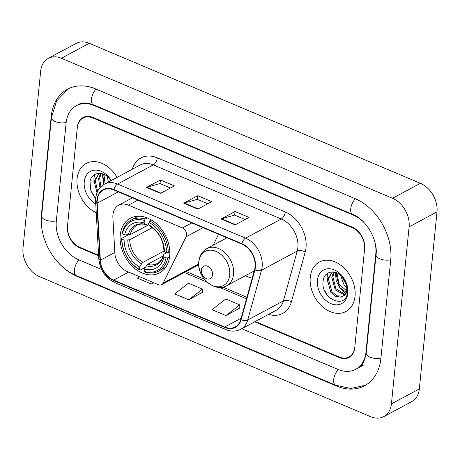 <?xml version="1.0" encoding="UTF-8"?>
<svg xmlns="http://www.w3.org/2000/svg" width="460" height="460" viewBox="0 0 460 460"><rect width="100%" height="100%" fill="white"/><g stroke="black" fill="none" stroke-linecap="round" stroke-linejoin="round"><path stroke-width="0.69" d="M112.947 214.757A17.537 12.909 -118.2 0 0 112.89 217.54L114.845 252.896A17.537 12.909 -118.2 0 0 127.345 271.549L158.372 284.671A5.848 4.301 -118.2 0 0 161.65 284.648A5.848 4.301 -118.2 0 0 163.093 283.118L186.122 236.75A5.848 4.301 -118.2 0 0 182.43 227.953L128.489 205.143A17.537 12.909 -118.2 0 0 118.651 205.217A17.537 12.909 -118.2 0 0 112.947 214.757M245.375 275.695A30.987 22.81 -118.2 0 0 252.23 278.162M120.238 235.1A30.987 22.81 -118.2 0 0 132.474 266.432A30.987 22.81 -118.2 0 0 159.603 272.855A30.987 22.81 -118.2 0 0 169.677 256.002A30.987 22.81 -118.2 0 0 157.435 224.67A30.987 22.81 -118.2 0 0 130.312 218.247A30.987 22.81 -118.2 0 0 120.238 235.1M225.659 237.251A30.987 22.81 -118.2 0 0 225.48 238.602M213.118 245.232L218.569 234.255M255.271 321.494L339.244 357A17.537 12.909 -118.2 0 0 349.082 356.931A17.537 12.909 -118.2 0 0 354.786 347.386L364.602 249.044A17.537 12.909 -118.2 0 0 352.159 227.602L92.857 117.961A17.537 12.909 -118.2 0 0 83.018 118.036A17.537 12.909 -118.2 0 0 77.314 127.575L67.499 225.917A17.537 12.909 -118.2 0 0 79.942 247.359L98.601 255.254M241.77 328.733L338.002 369.426A31.567 23.236 -118.2 0 0 355.718 369.294A31.567 23.236 -118.2 0 0 365.976 352.118L375.797 253.776A31.567 23.236 -118.2 0 0 374.837 241.828M365.096 223.669A31.567 23.236 -118.2 0 0 353.401 215.177L94.099 105.541A31.567 23.236 -118.2 0 0 76.389 105.668A31.567 23.236 -118.2 0 0 66.125 122.843L56.31 221.185A31.567 23.236 -118.2 0 0 78.7 259.785L101.574 269.457M409.101 226.861A23.385 17.215 -118.2 0 0 392.512 198.271L61.393 58.265A23.385 17.215 -118.2 0 0 48.271 58.362A23.385 17.215 -118.2 0 0 40.67 71.081L23 248.101A23.385 17.215 -118.2 0 0 39.589 276.69L370.714 416.697A23.385 17.215 -118.2 0 0 383.83 416.605A23.385 17.215 -118.2 0 0 391.431 403.88L409.101 226.861L437 211.899A23.385 17.215 -118.2 0 0 420.411 183.31L89.286 43.303A23.385 17.215 -118.2 0 0 76.17 43.395L48.271 58.362M383.83 416.605L411.729 401.637A23.385 17.215 -118.2 0 0 419.33 388.918L437 211.899M57.77 262.114A50.278 37.007 -118.2 0 0 77.05 276.345L336.352 385.986A50.278 37.007 -118.2 0 0 364.556 385.779A50.278 37.007 -118.2 0 0 380.903 358.432L390.718 260.09A50.278 37.007 -118.2 0 0 355.051 198.617L95.749 88.975A50.278 37.007 -118.2 0 0 67.545 89.182A50.278 37.007 -118.2 0 0 51.198 116.529L41.383 214.877A50.278 37.007 -118.2 0 0 43.148 234.841M77.073 178.716A28.06 20.654 -118.2 0 0 96.243 212.704A28.06 20.654 -118.2 0 1 77.073 178.716A28.06 20.654 -118.2 0 1 86.192 163.455A28.06 20.654 -118.2 0 0 77.073 178.716M310.259 277.317A28.06 20.654 -118.2 0 0 321.339 305.693A28.06 20.654 -118.2 0 0 345.909 311.506A28.06 20.654 -118.2 0 0 355.028 296.246A28.06 20.654 -118.2 0 0 343.948 267.869A28.06 20.654 -118.2 0 0 319.378 262.05A28.06 20.654 -118.2 0 0 310.259 277.317A28.06 20.654 -118.2 0 0 321.339 305.693A28.06 20.654 -118.2 0 0 345.909 311.506A28.06 20.654 -118.2 0 0 355.028 296.246A28.06 20.654 -118.2 0 0 343.948 267.869A28.06 20.654 -118.2 0 0 319.378 262.05A28.06 20.654 -118.2 0 0 310.259 277.317M97.261 200.226A18.71 13.771 61.8 0 1 103.345 190.049A18.71 13.771 61.8 0 1 113.838 189.974L241.81 244.082A18.71 13.771 61.8 0 1 254.57 269.738L240.752 319.568A18.71 13.771 61.8 0 1 235.181 326.962A18.71 13.771 61.8 0 1 224.687 327.037L113.689 280.105A18.71 13.771 61.8 0 1 100.355 260.205L97.204 203.199A18.71 13.771 61.8 0 1 97.261 200.226M96.887 200.071A19.176 14.116 -118.2 0 0 96.83 203.113L99.981 260.118A19.176 14.116 -118.2 0 0 113.649 280.519L224.647 327.451A19.176 14.116 -118.2 0 0 241.109 319.792L254.932 269.962A19.176 14.116 -118.2 0 0 241.856 243.668L113.879 189.56A19.176 14.116 -118.2 0 0 96.887 200.071M235.066 224.905L249.015 217.425L235.02 211.508L221.076 218.989L235.066 224.905M245.065 219.541L234.594 215.113L221.553 218.793A4.675 2.34 112.9 0 0 221.076 218.989M234.657 215.142L235.02 211.508M160.442 193.355L174.392 185.874L160.402 179.958L146.452 187.439L160.442 193.355M170.447 187.99L159.977 183.563L146.93 187.243A4.675 2.34 112.9 0 0 146.452 187.439M160.04 183.592L160.402 179.958M197.754 209.133L211.703 201.647L197.714 195.736L183.764 203.216L197.754 209.133M207.753 203.768L197.282 199.341L184.242 203.021A4.675 2.34 112.9 0 0 183.764 203.216M197.351 199.37L197.714 195.736M117.081 177.376A28.06 20.654 -118.2 0 0 86.192 163.455A28.06 20.654 -118.2 0 1 117.081 177.376M254.708 321.799L339.192 357.518A17.537 12.909 -118.2 0 0 349.031 357.449A17.537 12.909 -118.2 0 0 354.735 347.904L364.653 248.526A17.537 12.909 -118.2 0 0 352.21 227.085L92.909 117.444A17.537 12.909 -118.2 0 0 83.07 117.518A17.537 12.909 -118.2 0 0 77.366 127.058L67.447 226.435A17.537 12.909 -118.2 0 0 79.89 247.882L98.63 255.806M139.334 276.621L137.402 278.122L151.392 284.038L153.812 282.745M226.015 315.589L239.758 304.899L225.762 298.983L212.02 309.672L226.015 315.589L239.821 308.05M188.703 299.816L202.446 289.127L188.456 283.21L174.714 293.9L188.703 299.816L202.509 292.272M202.446 289.127L202.515 292.405M151.392 284.038L153.324 282.538M239.758 304.899L239.821 308.183M108.387 182.039L107.255 176.456M103.96 184.425L102.977 176.186L103.46 174.15M105.087 183.827L104.087 175.588M99.952 187.806L98.549 178.56L100.688 173.386M100.884 186.8L99.659 177.962L101.303 173.495M97.002 192.815L94.122 180.935L99.302 173.276M97.612 191.417L95.226 180.343L98.86 173.656M110.917 180.682L110.733 180.395C104.65 170.309 91.241 171.448 90.028 181.827L90.856 190.664L95.709 198.444M111.234 180.51A19.061 14.03 -118.2 0 0 95.07 170.137A19.061 14.03 -118.2 0 0 84.249 181.752A19.061 14.03 -118.2 0 0 95.766 204.056M95.715 198.375L94.346 196.84L91.201 191.59M93.961 183.183L93.961 177.945L94.875 174.409M103.822 184.506L102.235 173.725M169.573 256.875L167.71 257.87L166.077 257.847A27.83 20.481 -118.2 0 1 144.147 271.411L144.382 269.019A25.139 18.503 -118.2 0 0 163.921 256.939L163.369 255.185L163.915 254.236L166.819 252.678M163.024 256.059L147.511 264.379L144.382 269.019M145.377 267.266L140.076 270.106L139.483 269.439A27.83 20.481 -118.2 0 1 121.923 239.183L124.085 240.091A25.139 18.503 -118.2 0 0 139.719 267.047L141.536 263.833L142.847 262.407L164.185 250.964M152.22 227.706L129.72 239.775L124.085 240.091M130.513 234.45L148.798 224.808L149.034 222.41A27.83 20.481 -118.2 0 1 166.595 252.672L168.228 252.695A28.997 21.344 -118.2 0 0 149.839 220.995L149.034 222.41M168.228 252.695L169.809 251.85M151.524 220.093L149.839 220.995M144.147 271.411L144.739 272.078A28.997 21.344 -118.2 0 0 158.66 271.107A28.997 21.344 -118.2 0 0 167.71 257.87M121.923 239.183L121.681 238.412A28.997 21.344 -118.2 0 0 140.076 270.106M121.681 238.412L128.104 234.968M164.433 251.758A25.139 18.503 -118.2 0 0 148.798 224.808L150.345 226.487C158.591 231.897 163.093 239.677 163.852 249.82L164.433 251.758L166.595 252.672M163.921 256.939L166.077 257.847M139.719 267.047L139.483 269.439M146.205 265.805A22.488 16.554 -118.2 0 0 163.369 255.185L163.352 254.846C162.242 259.095 160.224 261.97 157.297 263.476A21.631 15.922 -118.2 0 1 147.511 264.379M145.176 219.023A28.997 21.344 -118.2 0 0 131.249 220.001A28.997 21.344 -118.2 0 0 122.199 233.231L122.44 234.002A27.83 20.481 -118.2 0 1 144.371 220.438L145.176 219.023L147.223 217.925M144.371 220.438L144.135 222.835A25.139 18.503 -118.2 0 0 124.602 234.916L122.44 234.002M148.959 223.209L146.636 224.457L145.481 224.353L144.135 222.835M124.602 234.916L130.237 234.6L148.816 224.635M130.237 234.6A21.631 15.922 -118.2 0 1 136.85 225.354C139.34 223.974 142.341 223.721 145.854 224.589L145.481 224.353A22.488 16.554 -118.2 0 0 128.311 234.968M212.537 274.798A7.015 5.163 -118.2 0 0 207.558 266.219A7.015 5.163 -118.2 0 0 201.342 270.06A7.015 5.163 -118.2 0 0 206.321 278.639A7.015 5.163 -118.2 0 0 212.537 274.798M252.563 271.843A27.767 20.441 -118.2 0 0 253.857 272.303M346.736 287.805L344.115 285.16L340.44 275.051M347.225 286.707L341.671 276.184M346.041 292.163L339.687 287.54L336.162 274.781L336.645 272.745M347.513 291.669L339.031 284.13L337.272 274.183M344.494 294.843L335.254 289.915L331.735 277.156L333.874 271.981M344.931 294.279L335.857 288.633L332.844 276.558L334.489 272.09M343.539 295.78C345.328 294.268 346.374 292.135 346.673 289.369C346.966 285.809 346.046 282.348 343.919 278.99C337.835 268.91 324.426 270.043 323.213 280.422C319.729 298.247 345.615 310.12 347.375 292.876L347.484 292.008C347.829 288.155 347.012 284.297 345.04 280.439C346.851 284.079 347.53 287.488 347.07 290.662C346.622 293.313 345.443 295.021 343.539 295.78L340.63 297.143L335.576 296.28L330.826 292.29L327.307 279.53L332.488 271.877M342.999 296.188L336.927 295.803L331.947 291.692L328.411 278.938L332.045 272.251M317.44 280.353A19.061 14.03 -118.2 0 0 330.959 303.657A19.061 14.03 -118.2 0 0 347.852 293.21A19.061 14.03 -118.2 0 0 334.328 269.905A19.061 14.03 -118.2 0 0 317.44 280.353M331.292 299.058L327.531 295.435L324.386 290.185M327.146 281.779L327.146 276.54L328.06 273.004M345.569 293.233L340.268 288.604L336.197 280.824L335.421 272.32M163.093 283.118L198.714 264.011M186.122 236.75L203.027 227.683M182.43 227.953L191.791 222.933M128.489 205.143L137.845 200.123M355.43 198.777A9.355 4.675 112.9 0 0 350.888 207.713A9.355 4.675 112.9 0 0 352.676 214.389C366.005 219.23 378.223 240.08 376.038 254.88L366.223 353.222C364.291 362.284 361.485 367.27 357.811 368.172M390.753 259.727A9.355 4.266 -174.3 0 1 380.891 259.221A9.355 4.266 -174.3 0 1 376.038 254.88M380.937 358.07A9.355 4.266 -174.3 0 1 371.076 357.57A9.355 4.266 -174.3 0 1 366.223 353.222M365.556 385.216L350.98 388.476L335.627 385.198A9.355 4.675 -67.1 0 1 333.839 378.517A9.355 4.675 -67.1 0 1 338.382 369.581M335.627 385.198L76.326 275.557A9.355 4.675 -67.1 0 1 74.537 268.881A9.355 4.675 -67.1 0 1 79.08 259.946M76.326 275.557C54.935 266.967 38.899 239.286 41.63 215.981A9.355 4.266 5.7 0 0 46.483 220.323A9.355 4.266 5.7 0 0 56.344 220.823M41.63 215.981L51.445 117.633A9.355 4.266 5.7 0 0 56.298 121.975A9.355 4.266 5.7 0 0 66.159 122.481M96.129 89.136A9.355 4.675 112.9 0 0 91.586 98.072A9.355 4.675 112.9 0 0 93.374 104.754L352.676 214.389M420.411 183.31L392.512 198.271M419.33 388.918L391.431 403.88M89.286 43.303L61.393 58.265M336.875 385.704L336.352 385.986M77.55 276.08L77.05 276.345M41.762 214.67L41.383 214.877M51.595 116.317L51.198 116.529M376.142 253.592L375.797 253.776M353.866 214.929L353.401 215.177M366.355 351.917L365.976 352.118M94.599 105.271L94.099 105.541M132.302 169.211A29.233 21.517 61.8 0 1 157.314 157.837L285.286 211.951A5.848 2.921 -67.1 0 1 281.284 218.994L153.312 164.887A23.385 17.215 -118.2 0 0 140.191 164.979L104.483 184.132A23.385 17.215 61.8 0 1 117.599 184.04A5.848 2.921 112.9 0 0 113.879 189.56M285.286 211.951A29.233 21.517 61.8 0 1 306.021 247.687A29.233 21.517 61.8 0 1 305.221 252.034L291.398 301.858A29.233 21.517 61.8 0 1 268.559 314.364M297.873 247.583A23.385 17.215 -118.2 0 0 281.284 218.994L245.571 238.148A23.385 17.215 61.8 0 1 261.522 270.215L247.698 320.045A23.385 17.215 61.8 0 1 240.741 329.285L276.448 310.132A23.385 17.215 -118.2 0 0 283.412 300.892L297.229 251.062A23.385 17.215 -118.2 0 0 297.873 247.583M104.483 184.132C99.4 187.042 96.479 191.745 95.726 198.243L95.651 201.934A5.848 2.122 -3.2 0 0 96.83 203.113M95.651 201.934L98.802 258.94C100.015 270.008 105.369 277.915 114.862 282.658A5.848 2.921 -67.1 0 1 113.649 280.519M224.647 327.451A5.848 2.921 112.9 0 0 225.86 329.59C231.156 331.752 236.112 331.648 240.741 329.285M241.109 319.792A5.848 3.134 15.5 0 0 247.698 320.045L283.412 300.892A5.848 3.134 -164.5 0 1 291.398 301.858M98.802 258.94A5.848 2.122 -3.2 0 0 99.981 260.118M254.932 269.962A5.848 3.134 15.5 0 0 261.522 270.215L297.229 251.062A5.848 3.134 -164.5 0 1 305.221 252.034M241.856 243.668A5.848 2.921 -67.1 0 1 245.571 238.148L117.599 184.04L153.312 164.887A5.848 2.921 -67.1 0 0 157.314 157.837M224.687 327.037L241.126 318.222M97.204 203.199L118.323 191.872M100.355 260.205L114.822 252.448M113.689 280.105L128.627 272.096M184.299 272.498L207.161 282.164M219.57 287.408L246.508 298.804M198.168 208.909L184.242 203.021M160.862 193.131L146.93 187.243M235.48 224.681L221.553 218.793M129.72 239.775A21.631 15.922 -118.2 0 0 142.847 262.407M163.886 250.01A22.488 16.554 -118.2 0 0 150.144 226.326M127.794 240.143A22.488 16.554 -118.2 0 0 141.536 263.833M229.712 275.011A19.331 14.231 -118.2 0 0 215.999 251.373A19.331 14.231 -118.2 0 0 198.864 261.964A19.331 14.231 -118.2 0 0 212.577 285.608A19.331 14.231 -118.2 0 0 229.712 275.011M233.542 274.263A21.045 15.49 -118.2 0 0 225.233 252.983A21.045 15.49 -118.2 0 0 206.804 248.618C202.164 251.269 199.502 255.553 198.812 261.458C196.581 276.868 214.544 293.123 226.699 285.712A21.045 15.49 -118.2 0 0 233.542 274.263M161.65 284.648L198.743 264.753M118.651 205.217L132.422 197.829M68.563 88.665L56.591 100.953L51.445 117.633M78.476 104.546C81.593 102.356 86.555 102.425 93.374 104.754M363.388 365.177L355.718 369.294M114.862 282.658L225.86 329.59M186.087 271.538L204.453 279.306M222.887 287.097L246.934 297.269M165.744 267.306L158.66 271.107M138.333 216.2L131.249 220.001M226.964 237.808L206.804 248.618M254.236 270.946L226.699 285.712"/></g></svg>

